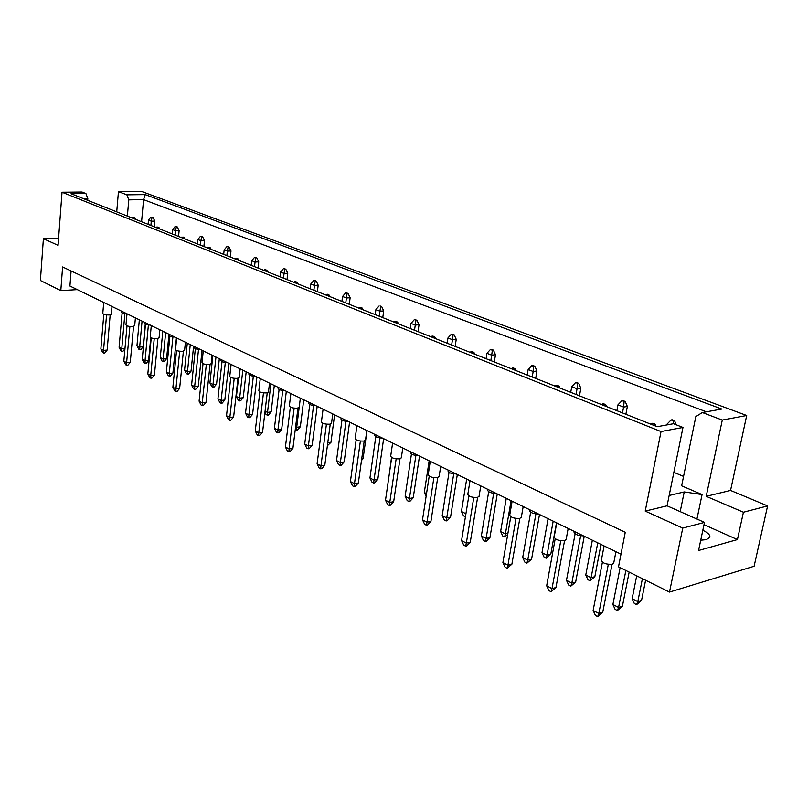 <?xml version="1.0" encoding="UTF-8"?>
<svg xmlns="http://www.w3.org/2000/svg" width="808" height="808" viewBox="0 0 808 808"><rect width="100%" height="100%" fill="white"/><g stroke="black" fill="none" stroke-linecap="round" stroke-linejoin="round"><path stroke-width="1.21" d="M702.819 530.28C707.899 532.725 710.242 535.037 709.838 537.229L706.475 539.613L700.718 540.229M116.726 211.868L118.453 191.637L126.876 194.819L145.188 194.597L721.797 409.05L702.344 412.534L695.829 416.595L681.629 485.82L702.071 494.567L684.235 491.941L669.165 495.486M673.862 472.347L683.548 476.427M682.75 528.089L704.485 522.402L667.065 505.818L645.228 511.1L682.75 528.089L669.489 592.082L618.504 566.832L625.261 532.28L62.61 266.953L60.812 290.607L77.295 289.618M58.6 238.178L43.4 238.693L58.065 245.329L62.024 192.223L82.032 192.021L85.921 193.546L87.82 198.647L83.618 198.707M702.344 412.534L722.281 420.069L746.693 415.494L141.471 191.395L118.453 191.637M667.065 505.818L682.972 427.442L673.468 423.715L657.177 426.705L71.043 193.708L85.921 193.546M62.024 192.223L661.035 431.563L682.972 427.442M704.485 522.402L698.546 550.5L737.431 539.582L743.421 512.232L767.6 505.919L730.553 490.446L706.212 496.334L722.281 420.069M730.553 490.446L746.693 415.494M645.228 511.1L661.035 431.563M767.6 505.919L754.106 566.256L669.489 592.082M60.812 290.607L40.4 280.497L43.4 238.693M743.421 512.232L706.212 496.334M71.094 270.953L69.932 286.032L620.988 554.157M87.678 200.323L87.82 198.647M127.371 216.1L128.795 199.859L126.876 194.819M141.582 221.756L143.582 199.637L128.795 199.859M706.404 411.807L143.582 199.637L145.188 194.597M696.93 519.059L702.071 494.567M737.431 539.582L704 524.705M680.185 511.636L684.235 491.941M145.248 324.21L143.147 346.753L139.663 347.066L139.814 349.702L138.734 349.147L136.966 345.693L139.34 319.806M142.056 321.13L139.663 347.066L136.966 345.693M143.147 346.753L140.794 349.611L139.814 349.702M151.904 217.049L153.025 217.483L151.904 217.049M152.035 217.504L151.288 221.2L154.833 221.109L153.025 217.483M150.914 217.069L148.49 220.099L151.288 221.2L150.894 225.452M154.833 221.109L154.308 226.806M148.096 224.341L148.49 220.099M124.897 313.524L121.766 348.713L124.987 348.42M124.957 348.834L122.947 351.278L121.957 351.369L120.887 350.813L119.089 347.319L122.119 312.918M119.089 347.319L121.766 348.713L121.957 351.369M126.644 313.635C123.351 313.474 121.513 312.949 121.129 312.08L121.22 310.989M133.724 217.483L134.835 217.928L133.724 217.483M135.552 219.352L134.835 217.928M133.684 218.614L133.825 217.948M132.704 217.504L132.28 218.049M111.322 314.191L109.302 314.958C105.616 314.979 103.444 314.474 102.788 313.433L103.717 302.475M110.181 314.847L107.151 350.066L103.535 350.389L103.767 353.066L102.697 352.5L100.869 348.975L103.808 314.282M106.565 314.878L103.535 350.389L100.869 348.975M107.151 350.066L104.777 352.975L103.767 353.066M168.983 334.229L166.589 358.681L163.075 359.035L163.186 361.701L162.054 361.115L160.267 357.591L162.812 331.229M165.65 332.613L163.075 359.035L160.267 357.591M166.589 358.681L164.165 361.6L163.186 361.701M176.124 226.482L177.295 226.937L176.124 226.482M176.296 226.967L175.548 230.745L179.124 230.633L177.295 226.937M175.124 226.513L172.629 229.593L175.548 230.745L175.124 235.088M179.124 230.633L178.558 236.451M172.215 233.926L172.629 229.593M193.607 346.218L191.042 371.135L187.507 371.508L187.557 374.205L186.385 373.599L184.567 370.014L187.294 343.137M190.254 344.582L187.507 371.508L184.567 370.014M191.042 371.135L188.547 374.094L187.557 374.205M201.404 236.34L202.626 236.815L201.404 236.34M201.616 236.845L200.879 240.713L204.485 240.582L202.626 236.815M200.394 236.37L197.829 239.522L200.879 240.713L200.424 245.147M204.485 240.582L203.879 246.511M197.384 243.935L197.829 239.522M219.322 358.722L216.564 384.123L212.999 384.537L212.999 387.264L211.777 386.638L209.928 382.972L212.858 355.581M215.958 357.086L212.999 384.537L209.928 382.972M216.564 384.123L213.999 387.143L212.999 387.264M227.826 246.632L229.108 247.127L227.826 246.632M228.088 247.177L227.361 251.137L230.997 250.975L229.108 247.127M226.816 246.672L224.169 249.884L227.361 251.137L226.876 255.651M230.997 250.975L230.341 257.035M223.685 254.389L224.169 249.884M246.188 371.801L243.238 397.698L239.643 398.152L239.582 400.909L238.299 400.253L236.431 396.516L238.501 378.114M242.814 370.155L239.643 398.152L236.431 396.516M243.238 397.698L240.592 400.778L239.582 400.909M255.469 257.399L256.813 257.924L255.469 257.399M255.782 257.974L255.055 262.044L258.722 261.853L256.813 257.924M254.449 257.449L251.722 260.721L255.055 262.044L254.53 266.65M258.722 261.853L258.015 268.034M251.197 265.327L251.722 260.721M150.763 337.653L148.611 360.469L145.026 360.833L145.177 363.519L144.056 362.933L142.228 359.368L145.491 324.321M148.389 324.978L145.026 360.833L142.228 359.368M148.611 360.469L146.177 363.418L145.177 363.519M150.177 325.079C146.793 324.917 144.895 324.382 144.501 323.463L144.602 322.362M157.782 227.018L158.944 227.482L157.782 227.018M159.671 228.947L158.944 227.482M157.782 228.189L157.924 227.513M156.762 227.048L156.308 227.603M176.417 337.845L172.912 373.084L169.296 373.468L169.397 376.185L168.226 375.579L166.377 371.953L169.882 336.229M172.902 336.926L169.296 373.468L166.377 371.953M172.912 373.084L170.407 376.074L169.397 376.185M174.75 337.037C171.256 336.875 169.306 336.3 168.892 335.33L168.993 334.239M182.911 236.986L184.123 237.471L182.911 236.986M184.86 238.956L184.123 237.471M182.962 238.198L183.093 237.502M181.881 237.027L181.416 237.592M202.05 350.319L198.283 386.244L194.647 386.668L194.688 389.416L193.466 388.779L191.597 385.083L195.354 348.662M198.516 349.42L194.647 386.668L191.597 385.083M198.283 386.244L195.708 389.305L194.688 389.416M200.414 349.521C196.819 349.359 194.799 348.763 194.364 347.723L194.476 346.632M209.181 247.399L210.454 247.904L209.181 247.399M211.201 249.43L210.454 247.904M209.282 248.662L209.413 247.945M208.141 247.45L207.666 248.026M228.856 363.368L224.816 400.011L221.139 400.475L221.129 403.253L219.857 402.586L217.948 398.809L221.998 361.661M225.311 362.479L221.139 400.475L217.948 398.809M224.816 400.011L222.16 403.121L221.129 403.253M227.26 362.59C223.553 362.418 221.463 361.792 221.008 360.691L221.129 359.6M236.683 258.308L238.007 258.833L236.683 258.308M238.774 260.388L238.007 258.833M236.825 259.61L236.966 258.883M235.633 258.358L235.148 258.944M134.694 325.755L132.684 326.543C128.906 326.573 126.674 326.048 125.987 324.947L126.987 313.797M133.532 326.432L130.28 362.297L126.624 362.661L126.816 365.368L125.705 364.772L123.846 361.186L127.008 325.826M129.886 326.472L126.624 362.661L123.846 361.186M130.28 362.297L127.836 365.267L126.816 365.368M159.085 337.825L157.095 338.643C153.217 338.683 150.924 338.128 150.217 336.966L151.288 325.624M157.913 338.532L154.419 375.074L150.732 375.468L150.874 378.205L149.712 377.589L147.834 373.922L151.237 337.885M154.237 338.582L150.732 375.468L147.834 373.922M154.419 375.074L151.904 378.094L150.874 378.205M184.578 350.44L182.618 351.288C178.629 351.349 176.275 350.763 175.538 349.531L176.679 337.976M183.396 351.177L179.639 388.416L175.922 388.84L176.003 391.617L174.791 390.971L172.882 387.234L176.548 350.49M179.689 351.228L175.922 388.84L172.882 387.234M179.639 388.416L177.043 391.496L176.003 391.617M211.252 363.64L209.312 364.519C205.222 364.59 202.788 363.974 202.02 362.671L203.252 350.904M210.06 364.408L206.01 402.364L202.263 402.839L202.293 405.646L201.02 404.97L199.091 401.152L203.03 363.661M206.323 364.469L202.263 402.839L199.091 401.152M206.01 402.364L203.343 405.505L202.293 405.646M239.188 377.477L237.279 378.376C233.068 378.467 230.563 377.811 229.755 376.427L231.078 364.448M237.976 378.265L233.623 416.979L229.846 417.494L229.805 420.322L228.482 419.615L226.523 415.726L230.765 377.467M234.219 378.336L229.846 417.494L226.523 415.726M233.623 416.979L230.866 420.18L229.805 420.322M268.478 391.971L266.6 392.91C262.267 393.011 259.681 392.324 258.833 390.85L260.257 378.639M267.246 392.799L262.56 432.29L258.752 432.846L258.651 435.714L257.257 434.967L255.267 430.997L259.843 391.93M263.459 392.87L258.752 432.846L255.267 430.997M262.56 432.29L259.711 435.552L258.651 435.714M299.212 407.202L297.374 408.161C292.91 408.282 290.234 407.555 289.345 405.98L290.88 393.546M297.96 408.05L292.92 448.349L289.082 448.955L288.9 451.854L287.446 451.076L285.426 447.016L290.355 407.111M294.163 408.131L289.082 448.955L285.426 447.016M292.92 448.349L289.981 451.692L288.9 451.854M274.306 385.477L271.135 411.898L267.509 412.393L267.387 415.181L266.054 414.494L264.933 412.252M270.912 383.83L267.509 412.393L265.064 411.141M271.135 411.898L268.408 415.039L267.387 415.181M284.416 268.68L285.82 269.226L284.416 268.68M284.78 269.286L284.062 273.457L287.759 273.245L285.82 269.226M283.386 268.741L280.568 272.084L284.062 273.457L283.507 278.164M287.759 273.245L287.002 279.558M280.012 276.78L280.568 272.084M303.737 399.798L300.344 426.765L296.698 427.301L296.506 430.119L295.284 429.492M300.354 398.152L296.698 427.301L295.617 426.755M300.344 426.765L297.526 429.977L296.506 430.119M314.756 280.507L316.231 281.083L314.756 280.507M315.191 281.144L314.484 285.426L318.19 285.184L316.231 281.083M313.716 280.568L310.817 283.982L314.484 285.426L313.878 290.244M318.19 285.184L317.382 291.637M310.211 288.789L310.817 283.982M334.603 414.817L330.957 442.35L327.765 442.855M330.957 442.35L327.381 445.723M346.602 292.91L348.147 293.516L346.602 292.91M347.107 293.587L346.41 297.99L350.137 297.718L348.147 293.516M345.561 292.991L342.552 296.475L346.41 297.99L345.753 302.909M350.137 297.718L349.268 304.313M341.905 301.384L342.552 296.475M256.924 377.023L252.571 414.413L248.874 414.918L248.793 417.726L247.46 417.029L245.531 413.171L249.884 375.276M253.348 376.154L248.874 414.918L245.531 413.171M252.571 414.413L249.834 417.584L248.793 417.726M255.358 376.255C251.53 376.094 249.379 375.427 248.894 374.256L249.016 373.175M265.489 269.731L266.882 270.276L265.489 269.731M267.65 271.862L266.882 270.276M265.691 271.084L265.822 270.337M264.428 269.781L263.923 270.387M286.325 391.325L281.649 429.502L277.922 430.048L277.78 432.886L276.376 432.159L274.427 428.22L279.103 389.527M282.739 390.476L277.922 430.048L274.427 428.22M281.649 429.502L278.821 432.734L277.78 432.886M284.81 390.587C280.851 390.416 278.619 389.709 278.114 388.466L278.245 387.396M295.698 281.709L297.162 282.285L295.698 281.709M297.95 283.911L297.162 282.285M295.97 283.123L296.102 282.356M294.637 281.77L294.122 282.386M317.17 406.333L312.141 445.319L308.393 445.915L308.171 448.783L306.697 448.016L304.717 443.996L309.757 404.485M313.575 405.515L308.393 445.915L304.717 443.996M312.141 445.319L309.222 448.622L308.171 448.783M315.706 405.616C311.615 405.454 309.302 404.697 308.767 403.374L308.898 402.313M327.432 294.284L328.967 294.89L327.432 294.284M329.755 296.556L328.967 294.89M327.765 295.758L327.897 294.971M326.361 294.364L325.816 294.991M367.004 430.583L363.075 458.702L361.701 458.944M361.489 460.459L363.075 458.702M380.063 305.949L381.689 306.586L380.063 305.949M380.639 306.676L379.952 311.201L383.709 310.888L381.689 306.586M379.013 306.04L375.902 309.605L379.952 311.201L379.255 316.231M383.709 310.888L382.77 317.625M375.215 314.625L375.902 309.605M389.224 474.579L391.516 457.409M415.272 319.675L416.979 320.342L415.272 319.675M415.928 320.433L415.261 325.089L419.029 324.735L416.979 320.342M414.211 319.766L410.989 323.412L415.261 325.089L414.504 330.24M419.029 324.735L418.019 331.634M410.242 328.553L410.989 323.412M426.523 493.637L424.301 492.506L429.159 460.823M424.301 492.506L426.119 496.294M452.359 334.128L454.157 334.825L452.359 334.128M453.096 334.936L452.45 339.734L456.237 339.33L454.157 334.825M451.298 334.229L447.955 337.966L452.45 339.734L451.642 345.006M456.237 339.33L455.146 346.4M447.147 343.218L447.955 337.966M465.438 516.736L463.509 515.837L461.449 511.484L466.671 479.073M461.449 511.484L465.923 513.767M465.792 514.615L465.317 516.766M491.486 349.369L490.426 349.49L492.325 350.238L493.385 350.106L491.486 349.369M492.325 350.238L491.698 355.177L495.486 354.732L493.385 350.106M490.426 349.49L486.951 353.308L491.698 355.177L490.82 360.58M495.486 354.732L494.314 361.964M486.083 358.691L486.951 353.308M511.08 500.687L505.394 533.937L507.899 533.351M507.697 534.563L504.616 536.936L502.707 535.957L500.627 531.502L506.262 498.334M500.627 531.502L505.394 533.937L504.616 536.936M532.815 365.479L531.755 365.61L533.765 366.398L534.825 366.256L532.815 365.479M533.765 366.398L533.169 371.498L536.966 371.003L534.825 366.256M531.755 365.61L528.149 369.529L533.169 371.498L532.22 377.033M536.966 371.003L535.694 378.417M527.21 375.043L528.149 369.529M556.48 522.776L550.783 554.258L547.036 555.217L546.127 558.237L544.117 557.207L541.996 552.642L548.087 518.685M553.177 521.17L547.036 555.217L541.996 552.642M550.783 554.258L546.127 558.237M576.558 382.517L575.498 382.679L578.69 383.356L576.558 382.517M577.629 383.507L577.053 388.769L580.851 388.214L578.69 383.356M575.498 382.679L571.741 386.679L577.053 388.769L576.033 394.456M580.851 388.214L579.467 395.819M570.721 392.345L571.741 386.679M601 544.44L594.84 576.69L591.102 577.73L590.042 580.78L587.911 579.69L585.77 575.003L592.345 540.229M597.748 542.855L591.102 577.73L585.77 575.003M594.84 576.69L590.042 580.78M622.918 400.586L621.857 400.758L625.18 401.465L622.918 400.586M624.119 401.637L623.584 407.081L627.361 406.464L625.18 401.465M621.857 400.758L617.938 404.869L623.584 407.081L622.473 412.908M627.361 406.464L625.877 414.262M616.847 410.676L617.938 404.869M645.602 580.245L641.532 600.455L637.805 601.596L636.573 604.667L634.31 603.505L632.139 598.698L636.704 575.841M642.41 578.669L637.805 601.596L632.139 598.698M641.532 600.455L636.573 604.667M672.135 419.766L671.084 419.958L673.478 420.897L674.539 420.705L672.135 419.766M676.326 424.836L674.539 420.705M673.226 423.766L673.478 420.897M671.084 419.958L666.994 424.17L668.266 424.675M666.842 424.937L666.994 424.17M349.571 422.099L344.158 461.934L340.38 462.57L340.077 465.479L338.532 464.671L336.522 460.56L341.946 420.19M345.955 421.301L340.38 462.57L336.522 460.56M344.158 461.934L341.127 465.297L340.077 465.479M348.157 421.412C343.925 421.241 341.521 420.443 340.956 419.019L341.097 417.978M360.782 307.505L362.398 308.151L360.782 307.505M363.206 309.848L362.398 308.151M361.196 309.05L361.327 308.242M359.712 307.596L359.146 308.242M383.638 438.673L377.811 479.386L374.013 480.093L373.619 483.022L371.993 482.174L369.953 477.972L375.791 436.694M380.023 437.916L374.013 480.093L369.953 477.972M377.811 479.386L374.68 482.831L373.619 483.022M382.295 438.017C377.902 437.845 375.407 436.997 374.801 435.472L374.952 434.451M395.9 321.433L397.607 322.109L395.9 321.433M398.415 323.846L397.607 322.109M396.395 323.049L396.526 322.21M394.819 321.534L394.243 322.19M419.504 456.126L413.221 497.768L409.414 498.526L408.909 501.495L407.202 500.596L405.131 496.294L411.434 454.076M415.888 455.399L409.414 498.526L405.131 496.294M413.221 497.768L409.979 501.273L408.909 501.495M418.241 455.51C413.676 455.338 411.08 454.429 410.444 452.793L410.585 451.793M432.916 336.108L431.826 336.219L433.623 336.936L434.714 336.815L432.916 336.108M435.542 338.603L434.714 336.815M433.502 337.794L433.623 336.936M431.826 336.219L431.23 336.886M457.328 474.528L450.551 517.13L446.723 517.958L446.117 520.958L444.309 520.009L442.208 515.605L449.016 472.407M453.712 473.852L446.723 517.958L442.208 515.605M450.551 517.13L447.188 520.716L446.117 520.958M456.146 473.953C451.399 473.771 448.692 472.801 448.016 471.044L448.167 470.074M471.983 351.601L470.902 351.722L472.801 352.48L473.892 352.349L471.983 351.601M474.73 354.177L473.892 352.349M472.68 353.369L472.801 352.48M470.902 351.722L470.276 352.409M497.263 493.961L489.941 537.572L486.103 538.471L485.376 541.491L483.467 540.501L481.346 535.987L488.689 491.749M493.658 493.324L486.103 538.471L481.346 535.987M489.941 537.572L486.446 541.239L485.376 541.491M496.183 493.435C491.244 493.254 488.406 492.203 487.679 490.315L487.83 489.375M513.302 367.973L512.211 368.115L515.312 368.771L513.302 367.973M516.161 370.65L515.312 368.771M514.11 369.832L514.221 368.913M512.211 368.115L511.555 368.822M539.491 514.514L531.583 559.166L527.735 560.156L526.866 563.206L524.857 562.146L522.695 557.53L530.644 512.201M535.896 513.928L527.735 560.156L522.695 557.53M531.583 559.166L526.866 563.206M538.522 514.039C533.371 513.848 530.401 512.726 529.624 510.676L529.775 509.777M557.045 385.325L555.955 385.477L558.086 386.325L559.176 386.163L557.045 385.325M560.035 388.093L559.176 386.163M557.975 387.274L558.086 386.325M555.955 385.477L555.278 386.204M584.224 536.28L575.66 582.043L571.822 583.113L570.802 586.184L568.66 585.063L566.479 580.326L575.094 533.866M580.649 535.755L571.822 583.113L566.479 580.326M575.66 582.043L570.802 586.184M583.376 535.866C578.003 535.664 574.892 534.462 574.044 532.25L574.195 531.391M603.445 403.717L602.354 403.889L605.707 404.616L603.445 403.717M606.576 406.596L605.707 404.616M604.515 405.767L604.616 404.788M602.354 403.889L601.647 404.636M629.169 572.104L622.402 606.293L618.575 607.454L617.383 610.555L615.12 609.363L612.898 604.505L620.13 567.63M625.867 570.468L618.575 607.454L612.898 604.505M622.402 606.293L617.383 610.555M652.743 423.261L651.662 423.463L655.147 424.22L652.743 423.261M656.035 426.25L655.147 424.22M653.975 425.432L654.066 424.412M651.662 423.463L650.925 424.22M331.522 423.2L329.714 424.19C325.119 424.331 322.352 423.564 321.412 421.877L323.069 409.201M330.24 424.089L324.806 465.226L320.948 465.883L320.685 468.822L319.15 467.994L317.1 463.843L322.422 423.069M326.422 424.18L320.948 465.883L317.1 463.843M324.806 465.226L321.766 468.63L320.685 468.822M365.509 440.047L363.751 441.057C359.015 441.219 356.146 440.4 355.146 438.593L356.924 425.675M364.206 440.966L358.348 482.972L354.47 483.689L354.116 486.658L352.5 485.79L350.419 481.538L356.156 439.845M360.378 441.057L354.47 483.689L350.419 481.538M358.348 482.972L355.197 486.456L354.116 486.658M401.334 457.793L399.617 458.833C394.718 459.025 391.739 458.146 390.688 456.207L392.607 443.036M399.99 458.762L393.678 501.667L389.769 502.445L389.315 505.434L387.608 504.525L385.507 500.182L391.708 457.52M396.152 458.843L389.769 502.445L385.507 500.182M393.678 501.667L390.405 505.222L389.315 505.434M439.128 476.528L437.461 477.589C432.391 477.801 429.3 476.861 428.19 474.781L430.25 461.348M437.734 477.528L430.927 521.372L427.008 522.221L426.442 525.24L424.644 524.281L422.503 519.837L429.21 476.164M433.896 477.609L427.008 522.221L422.503 519.837M430.927 521.372L427.533 525.008L426.442 525.24M479.053 496.324L477.457 497.405C472.205 497.647 468.994 496.647 467.802 494.395L470.014 480.709M477.619 497.375L470.266 542.188L466.337 543.117L465.64 546.168L463.741 545.148L461.57 540.582L468.832 495.87M473.791 497.445L466.337 543.117L461.57 540.582M470.266 542.188L466.741 545.905L465.64 546.168M521.322 517.282L519.786 518.383C514.342 518.655 510.989 517.575 509.717 515.15L512.11 501.182M519.827 518.372L511.878 564.206L507.939 565.216L507.111 568.287L505.101 567.216L502.899 562.54L510.757 516.706M516.009 518.443L507.939 565.216L502.899 562.54M511.878 564.206L507.111 568.287M566.125 539.512L564.661 540.623C559.015 540.926 555.51 539.764 554.147 537.138L556.722 522.887M564.56 540.653L555.955 587.537L552.015 588.628L551.036 591.729L548.905 590.587L546.673 585.79L555.197 538.795M560.772 540.693L552.015 588.628L546.673 585.79M555.955 587.537L551.036 591.729M613.716 563.125L612.312 564.247C606.444 564.58 602.778 563.317 601.303 560.479L604.091 545.945M612.05 564.307L602.738 612.282L598.809 613.484L597.657 616.605L595.395 615.393L593.133 610.474L602.394 562.247M608.313 564.337L598.809 613.484L593.133 610.474M602.738 612.282L597.657 616.605M111.322 314.251L111.989 306.505M134.684 325.816L135.401 317.897M159.075 337.896L159.853 329.785M184.567 350.51L185.416 342.228M211.242 363.721L212.151 355.237M239.178 377.548L240.158 368.862M268.468 392.062L269.519 383.154M331.512 423.291L332.745 413.918M365.499 440.138L366.842 430.502M401.313 457.894L402.778 447.986M439.108 476.629L440.693 466.438M479.043 496.435L480.76 485.931M521.301 517.403L523.18 506.576M566.105 539.633L568.165 528.452M613.686 563.247L615.938 551.702"/></g></svg>
